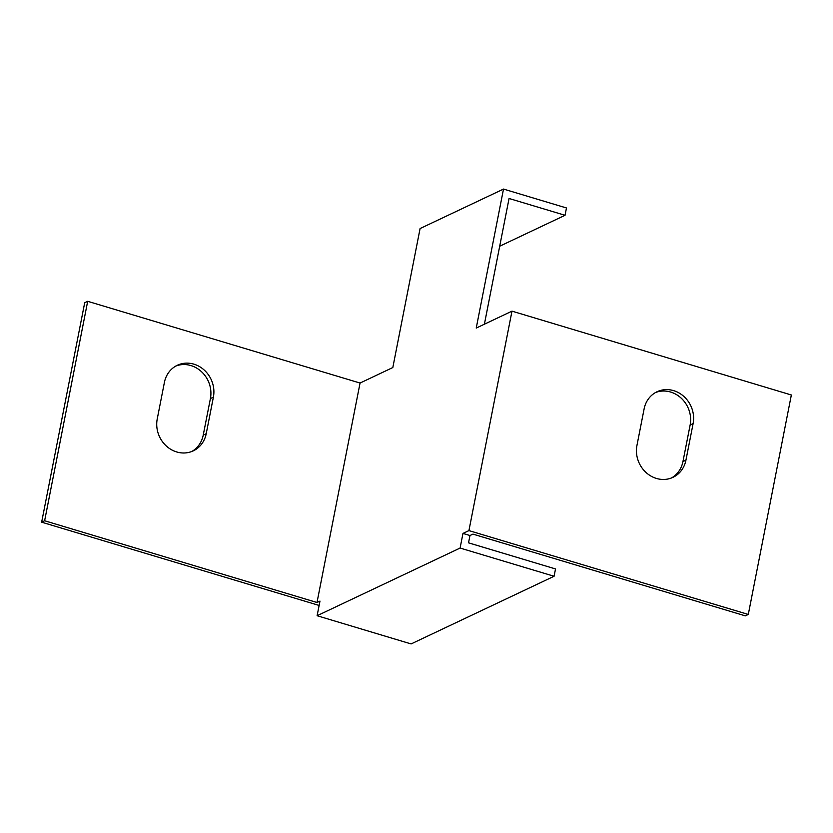 <?xml version="1.0" encoding="UTF-8"?>
<svg xmlns="http://www.w3.org/2000/svg" width="833" height="833" viewBox="0 0 833 833"><rect width="100%" height="100%" fill="white"/><g stroke="black" fill="none" stroke-linecap="round" stroke-linejoin="round"><path stroke-width="1.25" d="M499.706 246.214L565.045 215.289L566.482 207.969L503.507 189.07L476.237 328.067L511.983 311.146L468.927 530.6L462.971 533.422L460.097 548.052L317.113 615.722L319.976 601.093L316.998 602.498L44.628 520.76L87.684 301.307L84.706 302.712L41.65 522.176L319.122 605.445M191.798 451.486A27.093 24.511 64.7 0 0 203.231 435.107L210.416 398.538A27.093 24.511 64.7 0 0 201.628 371.81A27.093 24.511 64.7 0 0 175.846 366.041M565.045 215.289L509.067 198.483L484.4 324.193M460.097 548.052L554.08 576.259L555.517 568.939L468.531 542.835L469.968 535.525L472.946 534.12L745.316 615.858L748.294 614.442L468.927 530.6M503.507 189.07L420.092 228.544L392.822 367.54L360.054 383.045L316.998 602.498M554.08 576.259L411.096 643.93L317.113 615.722M87.684 301.307L360.054 383.045M164.403 382.42A27.093 24.511 -115.3 0 1 177.304 365.281A27.093 24.511 -115.3 0 1 203.939 369.8A27.093 24.511 -115.3 0 1 213.394 397.122L206.22 433.701A27.093 24.511 -115.3 0 1 193.308 450.84A27.093 24.511 -115.3 0 1 166.673 446.321A27.093 24.511 -115.3 0 1 157.229 418.999L164.403 382.42M511.983 311.146L791.35 394.988L748.294 614.442M644.117 408.899A27.093 24.511 -115.3 0 1 657.018 391.76A27.093 24.511 -115.3 0 1 683.654 396.269A27.093 24.511 -115.3 0 1 693.108 423.601L685.934 460.17A27.093 24.511 -115.3 0 1 673.022 477.309A27.093 24.511 -115.3 0 1 646.387 472.8A27.093 24.511 -115.3 0 1 636.943 445.468L644.117 408.899M671.513 477.955A27.093 24.511 64.7 0 0 682.945 461.586L690.13 425.007A27.093 24.511 64.7 0 0 681.342 398.289A27.093 24.511 64.7 0 0 655.561 392.52M469.968 535.525L462.971 533.422M41.65 522.176L44.628 520.76M682.945 461.586L685.934 460.17M690.13 425.007L693.108 423.601M203.231 435.107L206.22 433.701M210.416 398.538L213.394 397.122"/></g></svg>
